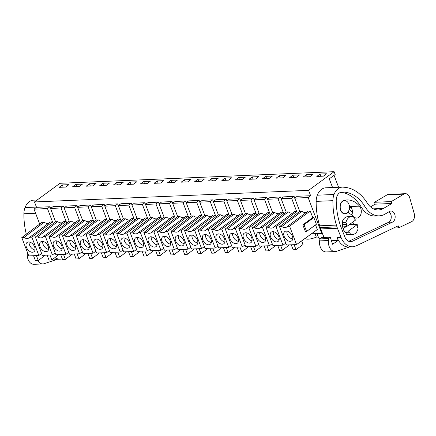 <?xml version="1.0" encoding="UTF-8"?>
<svg xmlns="http://www.w3.org/2000/svg" width="436" height="436" viewBox="0 0 436 436"><rect width="100%" height="100%" fill="white"/><g stroke="black" fill="none" stroke-linecap="round" stroke-linejoin="round"><path stroke-width="0.65" d="M39.709 224.082L34.035 209.144L36.526 207.323L49.955 206.751L47.464 208.572L52.522 221.886L50.413 221.973L29.686 237.26L31.877 237.168L52.522 221.886L53.17 223.586M34.035 209.144L47.464 208.572M36.526 207.323L34.482 201.95L308.584 190.352L334.107 171.691L335.175 174.514L329.262 178.836L332.559 187.513M49.955 206.751L50.587 208.413M55.176 252.896L52.396 254.913L42.319 255.338L35.365 237.02L37.551 236.928L57.71 221.662L55.601 221.755L50.543 208.441L53.034 206.62L63.52 206.179L64.152 207.841M68.741 252.324L65.961 254.335L55.884 254.766L48.93 236.448L51.116 236.356L71.275 221.09L69.166 221.183L64.108 207.868L66.599 206.048L77.085 205.607L77.717 207.264M82.306 251.752L79.526 253.763L69.449 254.188L62.495 235.876L64.681 235.783L84.84 220.518L82.731 220.605L77.673 207.296L80.164 205.476L90.65 205.029L91.282 206.691M95.871 251.174L93.091 253.191L83.014 253.616L76.06 235.298L78.246 235.206L98.405 219.946L96.296 220.033L91.238 206.724L93.729 204.904L104.215 204.457L104.847 206.119M109.436 250.602L106.657 252.613L96.579 253.044L89.62 234.726L91.811 234.633L111.965 219.368L109.861 219.461L104.804 206.146L107.294 204.326L117.78 203.885L118.407 205.541M123.001 250.03L120.222 252.041L110.145 252.466L103.185 234.154L105.376 234.061L125.53 218.796L123.426 218.883L118.369 205.574L120.859 203.754L131.345 203.312L131.972 204.969M136.566 249.452L133.781 251.468L123.71 251.894L116.75 233.576L118.941 233.483L139.095 218.223L136.986 218.311L131.934 205.002L134.424 203.181L144.905 202.735L145.537 204.397M150.126 248.88L147.346 250.896L137.275 251.321L130.315 233.004L132.506 232.911L152.66 217.646L150.551 217.738L145.499 204.424L147.984 202.604L158.47 202.162L159.102 203.825M163.691 248.307L160.911 250.319L150.84 250.749L143.88 232.432L146.065 232.339L166.225 217.074L164.116 217.161L159.058 203.852L161.549 202.032L172.035 201.59L172.667 203.247M177.256 247.735L174.476 249.746L164.399 250.171L157.445 231.859L159.631 231.767L179.79 216.501L177.681 216.588L172.623 203.28L175.114 201.459L185.6 201.012L186.232 202.675M190.821 247.158L188.041 249.174L177.964 249.599L171.01 231.282L173.196 231.189L193.355 215.929L191.246 216.016L186.188 202.707L188.679 200.887L199.165 200.44L199.797 202.102M204.386 246.585L201.606 248.596L191.529 249.027L184.575 230.709L186.761 230.617L206.92 215.351L204.811 215.444L199.753 202.13L202.244 200.309L212.73 199.868L213.362 201.525M217.951 246.013L215.171 248.024L205.094 248.449L198.135 230.137L200.326 230.045L220.48 214.779L218.376 214.866L213.318 201.557L215.809 199.737L226.295 199.296L226.922 200.952M231.516 245.435L228.737 247.452L218.659 247.877L211.7 229.559L213.891 229.467L234.045 214.207L231.941 214.294L226.884 200.985L229.374 199.165L239.86 198.718L240.487 200.38M245.081 244.863L242.302 246.88L232.225 247.305L225.265 228.987L227.456 228.895L247.61 213.629L245.506 213.722L240.449 200.407L242.939 198.587L253.425 198.146L254.052 199.808M258.646 244.291L255.861 246.302L245.79 246.727L238.83 228.415L241.021 228.322L261.175 213.057L259.066 213.144L254.014 199.835L256.499 198.015L266.985 197.573L267.617 199.23M272.206 243.713L269.426 245.73L259.355 246.155L252.395 227.837L254.586 227.75L274.74 212.485L272.631 212.572L267.579 199.263L270.064 197.443L280.55 196.996L281.182 198.658M285.771 243.141L282.991 245.157L272.92 245.582L265.96 227.265L268.145 227.172L288.305 211.907L286.196 212L281.138 198.685L283.629 196.865L294.115 196.423L294.747 198.086M315.539 224.905L317.304 229.554L296.556 244.58L286.479 245.01L279.525 226.693L281.711 226.6L301.87 211.335L299.761 211.427L294.703 198.113L297.194 196.293L310.628 195.726L308.584 190.352M34.482 201.95L60.005 183.289L334.107 171.691M311.429 233.805L321.746 233.369L308.138 197.546L310.628 195.726M294.703 198.113L308.138 197.546M301.87 211.335A7.249 4.649 -126.2 0 0 306.295 212.43M310.247 210.98L308.138 211.073L287.411 226.36L289.602 226.268L310.247 210.98L312.759 217.597L302.824 224.796L304.017 224.747L313.855 217.553L312.759 217.597M304.017 224.747L306.568 231.462L316.405 224.268L313.855 217.553M44.145 222.24L42.036 222.327L21.8 237.593L23.991 237.5L44.145 222.24A7.249 4.649 -126.2 0 0 48.57 223.336M68.932 184.668L62.348 184.946L59.078 187.338L65.667 187.06L68.932 184.668M208.288 181.022L214.872 180.744L218.142 178.357L211.558 178.635L208.288 181.022M221.853 180.45L228.437 180.172L231.707 177.784L225.118 178.062L221.853 180.45M191.012 179.507L184.428 179.785L181.158 182.172L187.747 181.894L191.012 179.507M204.577 178.929L197.993 179.207L194.723 181.599L201.312 181.322L204.577 178.929M262.543 178.727L269.132 178.449L272.402 176.062L265.813 176.34L262.543 178.727M285.962 175.49L279.378 175.768L276.108 178.155L282.697 177.877L285.962 175.49M235.418 179.877L242.002 179.599L245.272 177.207L238.683 177.49L235.418 179.877M258.837 176.635L252.248 176.912L248.983 179.305L255.567 179.022L258.837 176.635M99.773 185.616L106.357 185.338L109.627 182.946L103.038 183.224L99.773 185.616M123.192 182.373L116.603 182.651L113.338 185.044L119.922 184.76L123.192 182.373M72.643 186.761L79.232 186.483L82.497 184.096L75.913 184.374L72.643 186.761M86.208 186.188L92.792 185.91L96.062 183.523L89.478 183.801L86.208 186.188M163.882 180.651L157.298 180.929L154.028 183.322L160.617 183.044L163.882 180.651M167.593 182.744L174.182 182.466L177.447 180.079L170.863 180.357L167.593 182.744M136.757 181.801L130.168 182.079L126.903 184.466L133.487 184.188L136.757 181.801M140.463 183.894L147.052 183.616L150.322 181.223L143.733 181.507L140.463 183.894M306.508 174.618L303.238 177.005L309.827 176.727L313.092 174.34L306.508 174.618L307.347 176.836M296.262 177.305L299.527 174.912L292.943 175.19L289.673 177.583L296.262 177.305M316.803 176.433L323.392 176.155L326.657 173.768L320.073 174.046L316.803 176.433M320.302 238.557A10.05 3.036 159.2 0 1 318.525 237.62L316.988 233.571M315.005 233.658L316.318 237.113L318.302 237.031M316.318 237.113A10.05 3.036 159.2 0 1 305.08 238.41M322.286 232.977L321.746 233.369M338.587 187.257L334.058 175.332M41.611 253.469L38.831 255.485L31.877 237.168M21.8 237.593L28.76 255.91L38.831 255.485M23.991 237.5A7.249 4.649 -126.2 0 0 29.076 237.86A7.249 4.649 -126.2 0 0 29.686 237.26M62.348 184.946L63.187 187.164M26.847 242.661A5.777 3.706 -126.2 0 0 27.702 249.506A5.777 3.706 -126.2 0 0 33.943 251.763A5.777 3.706 -126.2 0 0 34.21 251.534A5.777 3.706 -126.2 0 0 33.354 244.694A5.777 3.706 -126.2 0 0 27.119 242.432A5.777 3.706 -126.2 0 0 26.847 242.661M33.545 255.709L35.43 260.674L38.281 260.554L45.197 255.218M38.281 260.554L36.395 255.589M29.174 241.975A5.777 3.706 -126.2 0 0 35 249.948M279.525 226.693L299.761 211.427M281.711 226.6A7.249 4.649 -126.2 0 0 286.801 226.954A7.249 4.649 -126.2 0 0 287.411 226.36M306.568 231.462L305.374 231.511L302.824 224.796M296.556 244.58L289.602 226.268M284.572 231.761A5.777 3.706 -126.2 0 0 285.427 238.606A5.777 3.706 -126.2 0 0 291.662 240.863A5.777 3.706 -126.2 0 0 291.935 240.634A5.777 3.706 -126.2 0 0 291.079 233.789A5.777 3.706 -126.2 0 0 284.844 231.532A5.777 3.706 -126.2 0 0 284.572 231.761M323.948 237.467L322.253 232.998M357.264 224.584A7.537 5.314 -92.4 0 1 357.297 226.606L358.07 228.644A9.047 6.377 -92.4 0 1 352.392 234.59A9.047 6.377 -92.4 0 1 350.424 234.236L349.65 232.197A7.537 5.314 -92.4 0 1 348.462 231.015L357.264 224.584L349.111 224.393M349.65 232.197L345.732 232.366L346.506 234.405A9.047 6.377 87.6 0 0 348.473 234.753L352.392 234.59M348.462 231.015L344.168 230.993M346.718 224.491L342.805 224.66L342.031 222.622L345.944 222.458L346.718 224.491A7.537 5.314 -92.4 0 0 346.756 226.518L342.696 226.965M345.944 222.458A9.047 6.377 -92.4 0 1 351.623 216.512A9.047 6.377 -92.4 0 1 353.596 216.866L354.37 218.899A7.537 5.314 -92.4 0 1 355.553 220.087L346.756 226.518M348.871 204.206A6.535 4.605 -92.4 0 1 345.099 213.689A6.535 4.605 -92.4 0 1 340.778 210.125A6.535 4.605 -92.4 0 1 344.544 200.636A6.535 4.605 -92.4 0 1 348.871 204.206M320.073 174.046L320.912 176.258M291.27 244.803L293.156 249.768L296.006 249.648L303.004 244.531L301.63 240.906M296.006 249.648L294.115 244.683M286.893 231.075A5.777 3.706 -126.2 0 0 292.725 239.042M346.506 234.405L350.424 234.236M351.623 216.512L347.71 216.676A9.047 6.377 87.6 0 0 342.031 222.622M63.52 206.179L61.029 207.999L66.087 221.308L63.978 221.401L43.251 236.688L45.442 236.595L66.087 221.308L66.735 223.014M50.543 208.441L61.029 207.999M57.71 221.662A7.249 4.649 -126.2 0 0 62.135 222.758M35.365 237.02L55.601 221.755M37.551 236.928A7.249 4.649 -126.2 0 0 42.641 237.288A7.249 4.649 -126.2 0 0 43.251 236.688M52.396 254.913L45.442 236.595M40.412 242.089A5.777 3.706 -126.2 0 0 41.267 248.934A5.777 3.706 -126.2 0 0 47.502 251.191A5.777 3.706 -126.2 0 0 47.775 250.962A5.777 3.706 -126.2 0 0 46.919 244.116A5.777 3.706 -126.2 0 0 40.684 241.86A5.777 3.706 -126.2 0 0 40.412 242.089M75.913 184.374L76.752 186.592M42.733 241.402A5.777 3.706 -126.2 0 0 48.565 249.376M47.11 255.136L48.996 260.101L51.846 259.981L58.762 254.64M51.846 259.981L49.96 255.016M77.085 205.607L74.594 207.427L79.652 220.736L77.543 220.823L56.816 236.116L59.002 236.023L79.652 220.736L80.3 222.442M64.108 207.868L74.594 207.427M71.275 221.09A7.249 4.649 -126.2 0 0 75.701 222.186M48.93 236.448L69.166 221.183M51.116 236.356A7.249 4.649 -126.2 0 0 56.206 236.71A7.249 4.649 -126.2 0 0 56.816 236.116M65.961 254.335L59.002 236.023M53.977 241.517A5.777 3.706 -126.2 0 0 54.832 248.362A5.777 3.706 -126.2 0 0 61.067 250.618A5.777 3.706 -126.2 0 0 61.34 250.389A5.777 3.706 -126.2 0 0 60.484 243.544A5.777 3.706 -126.2 0 0 54.249 241.288A5.777 3.706 -126.2 0 0 53.977 241.517M89.478 183.801L90.317 186.014M56.299 240.83A5.777 3.706 -126.2 0 0 62.13 248.798M60.675 254.559L62.561 259.524L65.405 259.404L72.327 254.068M65.405 259.404L63.52 254.439M90.65 205.029L88.159 206.849L93.217 220.164L91.108 220.251L70.381 235.538L72.567 235.445L93.217 220.164L93.865 221.87M77.673 207.296L88.159 206.849M84.84 220.518A7.249 4.649 -126.2 0 0 89.266 221.613M62.495 235.876L82.731 220.605M64.681 235.783A7.249 4.649 -126.2 0 0 69.765 236.138A7.249 4.649 -126.2 0 0 70.381 235.538M79.526 253.763L72.567 235.445M67.542 240.939A5.777 3.706 -126.2 0 0 68.398 247.784A5.777 3.706 -126.2 0 0 74.632 250.046A5.777 3.706 -126.2 0 0 74.899 249.817A5.777 3.706 -126.2 0 0 74.049 242.972A5.777 3.706 -126.2 0 0 67.809 240.716A5.777 3.706 -126.2 0 0 67.542 240.939M103.038 183.224L103.882 185.442M69.864 240.258A5.777 3.706 -126.2 0 0 75.69 248.226M74.24 253.986L76.126 258.951L78.971 258.831L85.892 253.496M78.971 258.831L77.085 253.866M104.215 204.457L101.724 206.277L106.782 219.591L104.673 219.679L83.946 234.966L86.132 234.873L106.782 219.591L107.43 221.292M91.238 206.724L101.724 206.277M98.405 219.946A7.249 4.649 -126.2 0 0 102.831 221.036M76.06 235.298L96.296 220.033M78.246 235.206A7.249 4.649 -126.2 0 0 83.331 235.565A7.249 4.649 -126.2 0 0 83.946 234.966M93.091 253.191L86.132 234.873M81.107 240.367A5.777 3.706 -126.2 0 0 81.957 247.212A5.777 3.706 -126.2 0 0 88.197 249.468A5.777 3.706 -126.2 0 0 88.464 249.239A5.777 3.706 -126.2 0 0 87.614 242.4A5.777 3.706 -126.2 0 0 81.374 240.138A5.777 3.706 -126.2 0 0 81.107 240.367M116.603 182.651L117.448 184.869M83.429 239.68A5.777 3.706 -126.2 0 0 89.255 247.653M87.805 253.414L89.691 258.379L92.536 258.259L99.457 252.918M92.536 258.259L90.65 253.294M117.78 203.885L115.289 205.705L120.347 219.014L118.238 219.106L97.511 234.394L99.697 234.301L120.347 219.014L120.99 220.72M104.804 206.146L115.289 205.705M111.965 219.368A7.249 4.649 -126.2 0 0 116.396 220.463M89.62 234.726L109.861 219.461M91.811 234.633A7.249 4.649 -126.2 0 0 96.896 234.993A7.249 4.649 -126.2 0 0 97.511 234.394M106.657 252.613L99.697 234.301M94.672 239.795A5.777 3.706 -126.2 0 0 95.522 246.64A5.777 3.706 -126.2 0 0 101.762 248.896A5.777 3.706 -126.2 0 0 102.029 248.667A5.777 3.706 -126.2 0 0 101.179 241.822A5.777 3.706 -126.2 0 0 94.939 239.566A5.777 3.706 -126.2 0 0 94.672 239.795M130.168 182.079L131.013 184.292M96.994 239.108A5.777 3.706 -126.2 0 0 102.82 247.076M101.37 252.842L103.256 257.801L106.101 257.681L113.022 252.346M106.101 257.681L104.215 252.717M131.345 203.312L128.854 205.133L133.912 218.441L131.803 218.529L111.071 233.816L113.262 233.723L133.912 218.441L134.555 220.147M118.369 205.574L128.854 205.133M125.53 218.796A7.249 4.649 -126.2 0 0 129.961 219.891M103.185 234.154L123.426 218.883M105.376 234.061A7.249 4.649 -126.2 0 0 110.461 234.415A7.249 4.649 -126.2 0 0 111.071 233.816M120.222 252.041L113.262 233.723M108.237 239.222A5.777 3.706 -126.2 0 0 109.087 246.062A5.777 3.706 -126.2 0 0 115.327 248.324A5.777 3.706 -126.2 0 0 115.595 248.095A5.777 3.706 -126.2 0 0 114.744 241.25A5.777 3.706 -126.2 0 0 108.504 238.993A5.777 3.706 -126.2 0 0 108.237 239.222M143.733 181.507L144.578 183.72M110.559 238.536A5.777 3.706 -126.2 0 0 116.385 246.504M114.93 252.264L116.815 257.229L119.666 257.109L126.587 251.774M119.666 257.109L117.78 252.144M144.905 202.735L142.419 204.555L147.472 217.869L145.368 217.956L124.636 233.244L126.827 233.151L147.472 217.869L148.12 219.57M131.934 205.002L142.419 204.555M139.095 218.223A7.249 4.649 -126.2 0 0 143.526 219.319M116.75 233.576L136.986 218.311M118.941 233.483A7.249 4.649 -126.2 0 0 124.026 233.843A7.249 4.649 -126.2 0 0 124.636 233.244M133.781 251.468L126.827 233.151M121.802 238.645A5.777 3.706 -126.2 0 0 122.652 245.49A5.777 3.706 -126.2 0 0 128.893 247.746A5.777 3.706 -126.2 0 0 129.16 247.517A5.777 3.706 -126.2 0 0 128.309 240.677A5.777 3.706 -126.2 0 0 122.069 238.416A5.777 3.706 -126.2 0 0 121.802 238.645M157.298 180.929L158.137 183.147M124.124 237.958A5.777 3.706 -126.2 0 0 129.95 245.931M128.495 251.692L130.38 256.657L133.231 256.537L140.152 251.196M133.231 256.537L131.345 251.572M158.47 202.162L155.984 203.983L161.037 217.292L158.933 217.384L138.201 232.671L140.392 232.579L161.037 217.292L161.685 218.997M145.499 204.424L155.984 203.983M152.66 217.646A7.249 4.649 -126.2 0 0 157.085 218.741M130.315 233.004L150.551 217.738M132.506 232.911A7.249 4.649 -126.2 0 0 137.591 233.271A7.249 4.649 -126.2 0 0 138.201 232.671M147.346 250.896L140.392 232.579M135.367 238.072A5.777 3.706 -126.2 0 0 136.217 244.918A5.777 3.706 -126.2 0 0 142.458 247.174A5.777 3.706 -126.2 0 0 142.725 246.945A5.777 3.706 -126.2 0 0 141.869 240.1A5.777 3.706 -126.2 0 0 135.634 237.843A5.777 3.706 -126.2 0 0 135.367 238.072M170.863 180.357L171.702 182.57M137.689 237.386A5.777 3.706 -126.2 0 0 143.515 245.354M142.06 251.12L143.945 256.085L146.796 255.959L153.712 250.624M146.796 255.959L144.91 251M172.035 201.59L169.544 203.41L174.602 216.719L172.493 216.806L151.766 232.099L153.957 232.007L174.602 216.719L175.25 218.425M159.058 203.852L169.544 203.41M166.225 217.074A7.249 4.649 -126.2 0 0 170.65 218.169M143.88 232.432L164.116 217.161M146.065 232.339A7.249 4.649 -126.2 0 0 151.156 232.693A7.249 4.649 -126.2 0 0 151.766 232.099M160.911 250.319L153.957 232.007M148.927 237.5A5.777 3.706 -126.2 0 0 149.782 244.34A5.777 3.706 -126.2 0 0 156.017 246.602A5.777 3.706 -126.2 0 0 156.29 246.373A5.777 3.706 -126.2 0 0 155.434 239.528A5.777 3.706 -126.2 0 0 149.199 237.271A5.777 3.706 -126.2 0 0 148.927 237.5M184.428 179.785L185.267 181.997M151.254 236.813A5.777 3.706 -126.2 0 0 157.08 244.781M155.625 250.542L157.51 255.507L160.361 255.387L167.277 250.051M160.361 255.387L158.475 250.422M185.6 201.012L183.109 202.833L188.167 216.147L186.058 216.234L165.331 231.521L167.522 231.429L188.167 216.147L188.815 217.847M172.623 203.28L183.109 202.833M179.79 216.501A7.249 4.649 -126.2 0 0 184.215 217.597M157.445 231.859L177.681 216.588M159.631 231.767A7.249 4.649 -126.2 0 0 164.721 232.121A7.249 4.649 -126.2 0 0 165.331 231.521M174.476 249.746L167.522 231.429M162.492 236.922A5.777 3.706 -126.2 0 0 163.347 243.768A5.777 3.706 -126.2 0 0 169.582 246.024A5.777 3.706 -126.2 0 0 169.855 245.8A5.777 3.706 -126.2 0 0 168.999 238.955A5.777 3.706 -126.2 0 0 162.764 236.694A5.777 3.706 -126.2 0 0 162.492 236.922M197.993 179.207L198.832 181.425M164.813 236.241A5.777 3.706 -126.2 0 0 170.645 244.209M169.19 249.97L171.076 254.935L173.926 254.815L180.842 249.479M173.926 254.815L172.04 249.85M199.165 200.44L196.674 202.26L201.732 215.575L199.623 215.662L178.896 230.949L181.082 230.857L201.732 215.575L202.38 217.275M186.188 202.707L196.674 202.26M193.355 215.929A7.249 4.649 -126.2 0 0 197.78 217.019M171.01 231.282L191.246 216.016M173.196 231.189A7.249 4.649 -126.2 0 0 178.286 231.549A7.249 4.649 -126.2 0 0 178.896 230.949M188.041 249.174L181.082 230.857M176.057 236.35A5.777 3.706 -126.2 0 0 176.912 243.195A5.777 3.706 -126.2 0 0 183.147 245.452A5.777 3.706 -126.2 0 0 183.42 245.223A5.777 3.706 -126.2 0 0 182.564 238.383A5.777 3.706 -126.2 0 0 176.329 236.121A5.777 3.706 -126.2 0 0 176.057 236.35M211.558 178.635L212.397 180.853M178.379 235.663A5.777 3.706 -126.2 0 0 184.21 243.637M182.755 249.397L184.641 254.362L187.485 254.243L194.407 248.901M187.485 254.243L185.6 249.278M212.73 199.868L210.239 201.688L215.297 214.997L213.188 215.09L192.461 230.377L194.647 230.284L215.297 214.997L215.945 216.703M199.753 202.13L210.239 201.688M206.92 215.351A7.249 4.649 -126.2 0 0 211.346 216.447M184.575 230.709L204.811 215.444M186.761 230.617A7.249 4.649 -126.2 0 0 191.845 230.971A7.249 4.649 -126.2 0 0 192.461 230.377M201.606 248.596L194.647 230.284M189.622 235.778A5.777 3.706 -126.2 0 0 190.478 242.623A5.777 3.706 -126.2 0 0 196.712 244.879A5.777 3.706 -126.2 0 0 196.979 244.65A5.777 3.706 -126.2 0 0 196.129 237.805A5.777 3.706 -126.2 0 0 189.889 235.549A5.777 3.706 -126.2 0 0 189.622 235.778M225.118 178.062L225.962 180.275M191.944 235.091A5.777 3.706 -126.2 0 0 197.77 243.059M196.32 248.82L198.206 253.785L201.05 253.665L207.972 248.329M201.05 253.665L199.165 248.7M226.295 199.296L223.804 201.116L228.862 214.425L226.753 214.512L206.026 229.799L208.212 229.707L228.862 214.425L229.505 216.131M213.318 201.557L223.804 201.116M220.48 214.779A7.249 4.649 -126.2 0 0 224.911 215.875M198.135 230.137L218.376 214.866M200.326 230.045A7.249 4.649 -126.2 0 0 205.411 230.399A7.249 4.649 -126.2 0 0 206.026 229.799M215.171 248.024L208.212 229.707M203.187 235.206A5.777 3.706 -126.2 0 0 204.037 242.045A5.777 3.706 -126.2 0 0 210.277 244.307A5.777 3.706 -126.2 0 0 210.544 244.078A5.777 3.706 -126.2 0 0 209.694 237.233A5.777 3.706 -126.2 0 0 203.454 234.977A5.777 3.706 -126.2 0 0 203.187 235.206M238.683 177.49L239.528 179.703M205.509 234.519A5.777 3.706 -126.2 0 0 211.335 242.487M209.885 248.248L211.771 253.212L214.616 253.093L221.537 247.757M214.616 253.093L212.73 248.128M239.86 198.718L237.369 200.538L242.427 213.853L240.318 213.94L219.591 229.227L221.777 229.134L242.427 213.853L243.07 215.553M226.884 200.985L237.369 200.538M234.045 214.207A7.249 4.649 -126.2 0 0 238.476 215.302M211.7 229.559L231.941 214.294M213.891 229.467A7.249 4.649 -126.2 0 0 218.976 229.827A7.249 4.649 -126.2 0 0 219.591 229.227M228.737 247.452L221.777 229.134M216.752 234.628A5.777 3.706 -126.2 0 0 217.602 241.473A5.777 3.706 -126.2 0 0 223.842 243.729A5.777 3.706 -126.2 0 0 224.109 243.501A5.777 3.706 -126.2 0 0 223.259 236.661A5.777 3.706 -126.2 0 0 217.019 234.399A5.777 3.706 -126.2 0 0 216.752 234.628M252.248 176.912L253.093 179.131M219.074 233.941A5.777 3.706 -126.2 0 0 224.9 241.915M223.445 247.675L225.336 252.64L228.181 252.52L235.102 247.179M228.181 252.52L226.295 247.555M253.425 198.146L250.934 199.966L255.987 213.275L253.883 213.368L233.151 228.655L235.342 228.562L255.987 213.275L256.635 214.981M240.449 200.407L250.934 199.966M247.61 213.629A7.249 4.649 -126.2 0 0 252.041 214.725M225.265 228.987L245.506 213.722M227.456 228.895A7.249 4.649 -126.2 0 0 232.541 229.254A7.249 4.649 -126.2 0 0 233.151 228.655M242.302 246.88L235.342 228.562M230.317 234.056A5.777 3.706 -126.2 0 0 231.167 240.901A5.777 3.706 -126.2 0 0 237.407 243.157A5.777 3.706 -126.2 0 0 237.675 242.928A5.777 3.706 -126.2 0 0 236.824 236.083A5.777 3.706 -126.2 0 0 230.584 233.827A5.777 3.706 -126.2 0 0 230.317 234.056M265.813 176.34L266.652 178.553M232.639 233.369A5.777 3.706 -126.2 0 0 238.465 241.337M237.01 247.103L238.895 252.068L241.746 251.943L248.667 246.607M241.746 251.943L239.86 246.978M266.985 197.573L264.499 199.394L269.552 212.703L267.448 212.79L246.716 228.083L248.907 227.99L269.552 212.703L270.2 214.408M254.014 199.835L264.499 199.394M261.175 213.057A7.249 4.649 -126.2 0 0 265.606 214.152M238.83 228.415L259.066 213.144M241.021 228.322A7.249 4.649 -126.2 0 0 246.106 228.677A7.249 4.649 -126.2 0 0 246.716 228.083M255.861 246.302L248.907 227.99M243.882 233.483A5.777 3.706 -126.2 0 0 244.732 240.323A5.777 3.706 -126.2 0 0 250.973 242.585A5.777 3.706 -126.2 0 0 251.24 242.356A5.777 3.706 -126.2 0 0 250.389 235.511A5.777 3.706 -126.2 0 0 244.149 233.255A5.777 3.706 -126.2 0 0 243.882 233.483M279.378 175.768L280.217 177.981M246.204 232.797A5.777 3.706 -126.2 0 0 252.03 240.765M250.575 246.525L252.46 251.49L255.311 251.37L262.232 246.035M255.311 251.37L253.425 246.405M280.55 196.996L278.059 198.816L283.117 212.13L281.013 212.218L260.281 227.505L262.472 227.412L283.117 212.13L283.765 213.831M267.579 199.263L278.059 198.816M274.74 212.485A7.249 4.649 -126.2 0 0 279.165 213.58M252.395 227.837L272.631 212.572M254.586 227.75A7.249 4.649 -126.2 0 0 259.671 228.104A7.249 4.649 -126.2 0 0 260.281 227.505M269.426 245.73L262.472 227.412M257.447 232.906A5.777 3.706 -126.2 0 0 258.297 239.751A5.777 3.706 -126.2 0 0 264.538 242.007A5.777 3.706 -126.2 0 0 264.805 241.778A5.777 3.706 -126.2 0 0 263.949 234.939A5.777 3.706 -126.2 0 0 257.714 232.677A5.777 3.706 -126.2 0 0 257.447 232.906M292.943 175.19L293.782 177.408M259.769 232.225A5.777 3.706 -126.2 0 0 265.595 240.192M264.14 245.953L266.025 250.918L268.876 250.798L275.792 245.463M268.876 250.798L266.99 245.833M294.115 196.423L291.624 198.244L296.682 211.553L294.573 211.645L273.846 226.933L276.037 226.84L296.682 211.553L297.33 213.259M281.138 198.685L291.624 198.244M288.305 211.907A7.249 4.649 -126.2 0 0 292.73 213.002M265.96 227.265L286.196 212M268.145 227.172A7.249 4.649 -126.2 0 0 273.236 227.532A7.249 4.649 -126.2 0 0 273.846 226.933M282.991 245.157L276.037 226.84M271.007 232.334A5.777 3.706 -126.2 0 0 271.862 239.179A5.777 3.706 -126.2 0 0 278.097 241.435A5.777 3.706 -126.2 0 0 278.37 241.206A5.777 3.706 -126.2 0 0 277.514 234.361A5.777 3.706 -126.2 0 0 271.279 232.105A5.777 3.706 -126.2 0 0 271.007 232.334M273.334 231.647A5.777 3.706 -126.2 0 0 279.16 239.62M277.705 245.381L279.59 250.346L282.441 250.226L289.357 244.885M282.441 250.226L280.555 245.261M72.376 254.199L72.681 254.052M26.313 234.192A57.792 40.75 87.6 0 1 23.904 213.744A13.571 9.57 87.6 0 1 25.043 207.558A14.808 10.442 87.6 0 1 33.534 200.162L37.131 200.01M27.484 252.558L27.386 253.267A9.047 6.377 87.6 0 0 34.035 264.309L42.935 263.933A9.047 6.377 87.6 0 0 44.2 263.693L57.35 259.284M37.709 260.575A9.047 6.377 87.6 0 0 42.935 263.933M54.958 257.703A17.587 12.404 87.6 0 0 60.321 259.158A17.587 12.404 87.6 0 0 61.585 259.011L62.277 258.782M53.312 258.908A17.587 12.404 87.6 0 0 56.402 259.322L60.321 259.158M331.431 240.716L338.222 240.432L337.093 237.533L341.012 237.364A17.587 12.404 87.6 0 0 352.577 246.792A17.587 12.404 87.6 0 0 353.847 246.651L356.196 245.86L398.21 225.815L398.717 227.81L411.622 221.657A6.284 4.431 87.6 0 0 414.2 213.509L409.726 197.764A6.284 4.431 87.6 0 0 405.355 193.682A6.284 4.431 87.6 0 0 403.807 194.151L391.277 201.574L391.855 203.47L375.123 204.179L374.546 202.282L387.07 194.859L403.807 194.151M393.566 228.028L398.717 227.81M405.355 193.682L388.623 194.385A6.284 4.431 87.6 0 0 387.07 194.859M374.546 202.282L391.277 201.574M370.529 206.904L375.123 204.179M324.041 237.462L320.711 228.938A16.083 11.341 87.6 0 1 320.242 227.592L319.686 225.804A57.792 40.75 87.6 0 1 316.16 201.378A13.571 9.57 87.6 0 1 317.299 195.192A14.808 10.442 87.6 0 1 325.79 187.796L342.522 187.093L344.876 187.322A45.23 31.893 87.6 0 1 367.205 202.958A20.1 14.175 87.6 0 0 378.53 209.945A20.1 14.175 87.6 0 0 383.484 208.43L391.855 203.47M342.522 187.093A14.808 10.442 87.6 0 0 334.031 194.489A13.571 9.57 87.6 0 0 332.891 200.669A57.792 40.75 87.6 0 0 336.418 225.096L336.974 226.884A16.083 11.341 87.6 0 0 337.448 228.23L341.012 237.364M349.291 208.964A24.454 17.244 87.6 0 0 352.375 212.534M338.222 240.432L332.581 244.264L330.286 237.2L321.387 237.576L319.92 238.906L319.643 240.901A9.047 6.377 87.6 0 0 326.292 251.943L335.191 251.567A9.047 6.377 87.6 0 0 336.456 251.332L349.612 246.918M351.885 214.915A6.785 4.785 87.6 0 0 350.615 206.528A25.789 18.181 87.6 0 0 349.1 204.904M319.92 238.906L328.82 238.53L328.542 240.525A9.047 6.377 87.6 0 0 335.191 251.567M330.286 237.2L328.82 238.53M359.52 206.152A25.789 18.181 87.6 0 0 347.002 199.95A25.789 18.181 87.6 0 0 343.655 200.538A6.785 4.785 87.6 0 0 340.091 207.994A6.785 4.785 87.6 0 0 345.11 213.94A6.785 4.785 87.6 0 0 347.438 212.953A2.011 1.417 87.6 0 0 347.639 212.741A1.259 0.888 87.6 0 1 348.195 212.425A1.259 0.888 87.6 0 1 349.023 213.111A1.259 0.888 87.6 0 0 349.645 213.776A12.219 8.616 87.6 0 1 353.503 216.447A6.785 4.785 87.6 0 0 356.801 218.076A6.785 4.785 87.6 0 0 361.073 213.558A6.785 4.785 87.6 0 0 359.52 206.152L350.615 206.528M353.492 224.491A7.788 5.494 87.6 0 0 352.915 222.191A7.788 5.494 87.6 0 0 352.86 222.049M342.658 224.278A7.788 5.494 87.6 0 0 343.268 229.243A7.788 5.494 87.6 0 0 345.873 232.742M340.511 225.837L344.827 236.895A8.905 6.278 87.6 0 0 350.686 241.669A8.905 6.278 87.6 0 0 352.473 241.217L392.542 222.098A5.684 4.006 87.6 0 0 395.087 215.716A5.684 4.006 87.6 0 0 390.918 211.035A5.684 4.006 87.6 0 0 389.517 211.46L385.228 214.005A24.454 17.244 87.6 0 1 379.2 215.842A24.454 17.244 87.6 0 1 365.139 206.882A40.368 28.465 87.6 0 0 341.928 192.085A40.368 28.465 87.6 0 0 341.911 192.085A8.567 6.039 87.6 0 0 336.227 200.473A57.792 40.75 87.6 0 0 340.511 225.837M337.093 237.533A17.587 12.404 87.6 0 0 348.658 246.961L352.577 246.792M348.713 241.31L388.629 222.267A5.684 4.006 87.6 0 0 391.25 217.286A5.684 4.006 87.6 0 0 388.939 211.803M340.69 192.32A40.368 28.465 87.6 0 1 361.221 207.046A24.454 17.244 87.6 0 0 375.282 216.005L379.2 215.842M346.108 226.589L343.105 228.78M25.043 207.558L36.433 207.078M23.904 213.744L35.594 213.248M27.386 253.267L27.746 253.251M373.461 208.855L383.484 208.43M317.299 195.192L334.031 194.489M316.16 201.378L332.891 200.669M319.686 225.804L336.418 225.096M320.242 227.592L336.974 226.884M320.711 228.938L337.448 228.23M349.432 207.547L351.274 207.465M319.643 240.901L328.542 240.525M347.056 212.97L347.438 212.953M347.323 212.752L347.639 212.741M388.629 222.267L392.542 222.098M348.86 241.37L352.473 241.217M361.221 207.046L365.139 206.882M345.099 213.689L343.808 213.744M344.544 200.636L343.257 200.691M347.645 212.446L348.195 212.425"/></g></svg>
